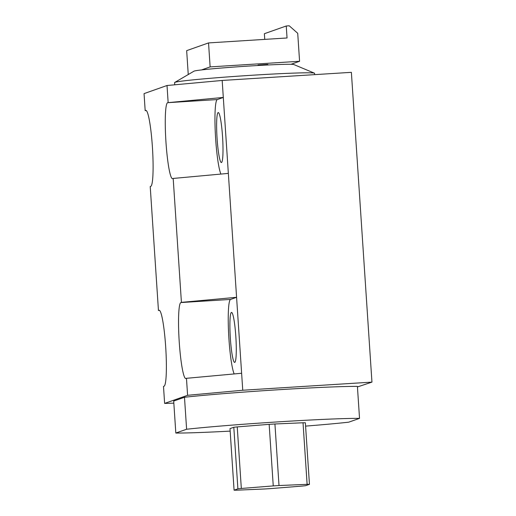<?xml version="1.0" encoding="UTF-8"?>
<svg xmlns="http://www.w3.org/2000/svg" width="516" height="516" viewBox="0 0 516 516"><rect width="100%" height="100%" fill="white"/><g stroke="black" fill="none" stroke-linecap="round" stroke-linejoin="round"><path stroke-width="0.77" d="M159.599 310.439L158.451 310.471L158.999 310.277A38.074 4.244 86.4 0 1 159.134 310.251A38.074 4.244 86.4 0 1 165.681 346.784A38.074 4.244 86.4 0 1 164.043 386.226L163.495 386.42L164.623 403.409L187.592 395.301L186.47 378.312L185.921 378.505A38.074 4.244 86.4 0 1 185.786 378.531A38.074 4.244 86.4 0 1 179.239 341.998A38.074 4.244 86.4 0 1 180.877 302.557L181.419 302.363L173.189 178.446L172.647 178.639A38.074 4.244 86.4 0 1 172.512 178.665A38.074 4.244 86.4 0 1 165.965 142.132A38.074 4.244 86.4 0 1 167.597 102.69L223.305 97.44L217.288 99.562A38.074 4.244 86.4 0 0 215.656 139.004A38.074 4.244 86.4 0 0 220.912 174.073M146.325 110.572L145.177 110.605L145.725 110.411A38.074 4.244 86.4 0 1 145.86 110.385A38.074 4.244 86.4 0 1 152.401 146.918A38.074 4.244 86.4 0 1 150.769 186.36L150.221 186.553L158.451 310.471M235.825 336.438A25.052 2.793 86.4 0 1 234.657 362.406A25.052 2.793 86.4 0 1 230.355 338.367A25.052 2.793 86.4 0 1 231.516 312.406A25.052 2.793 86.4 0 1 235.825 336.438M234.187 373.939A38.074 4.244 86.4 0 1 228.93 338.87A38.074 4.244 86.4 0 1 230.568 299.428L236.58 297.306L228.349 173.389L173.189 178.446M222.544 136.572A25.052 2.793 86.4 0 1 221.383 162.54A25.052 2.793 86.4 0 1 217.081 138.507A25.052 2.793 86.4 0 1 218.242 112.54A25.052 2.793 86.4 0 1 222.544 136.572M305.582 426.113A100.201 3.148 176.2 0 0 348.745 422.172L359.529 418.366A100.201 3.148 176.2 0 0 278.614 421.843A100.201 3.148 176.2 0 0 186.611 429.241L184.483 397.262A100.201 3.148 -3.8 0 1 276.492 389.864A100.201 3.148 -3.8 0 1 357.407 386.387L359.529 418.366M184.483 397.262L173.699 401.067L175.821 433.047L186.611 429.241M175.821 433.047A100.201 3.148 176.2 0 0 230.162 431.118M234.083 490.187L237.895 488.839A40.08 1.258 176.2 0 1 241.327 488.465L237.237 426.906A40.08 1.258 176.2 0 0 233.806 427.28L229.994 428.628L234.083 490.187A40.08 1.258 176.2 0 0 236.412 490.2L264.521 488.987A40.08 1.258 176.2 0 0 270.287 488.626L302.202 486.066A40.08 1.258 176.2 0 0 305.64 485.685L309.452 484.343A40.08 1.258 176.2 0 0 307.117 484.33L303.027 422.772A40.08 1.258 176.2 0 1 305.362 422.785L309.452 484.343M279.014 485.543L274.925 423.984A40.08 1.258 176.2 0 0 269.159 424.346L273.248 485.904A40.08 1.258 176.2 0 1 279.014 485.543L307.117 484.33M237.895 488.839L233.806 427.28M274.925 423.984L303.027 422.772M241.327 488.465L273.248 485.904M237.237 426.906L269.159 424.346M228.349 173.389L222.177 80.451L167.016 85.508L144.048 93.615L145.177 110.605M168.145 102.497L167.016 85.508M222.177 80.451L351.377 72.33L371.952 382.117L242.752 390.244L241.623 373.255L186.47 378.312M181.419 302.363L236.58 297.306L241.623 373.255M242.752 390.244L187.592 395.301M173.84 403.157L164.623 403.409M371.952 382.117L357.446 386.948M174.737 84.798L174.595 82.592A70.144 2.206 -3.8 0 1 174.724 82.444L194.016 71.163A50.104 1.574 -3.8 0 1 194.222 71.073A50.104 1.574 -3.8 0 1 201.575 69.918A50.104 1.574 -3.8 0 1 246.596 66.196L252.15 65.848A50.104 1.574 -3.8 0 1 291.024 64.294A50.104 1.574 -3.8 0 1 293.804 64.539L314.418 73.162A70.144 2.206 -3.8 0 1 314.567 73.291L314.657 74.639M267.836 64.384L258.032 65.016L267.836 64.384M174.724 82.444A70.144 2.206 -3.8 0 1 175.014 82.315A70.144 2.206 -3.8 0 1 246.138 75.633A70.144 2.206 -3.8 0 1 314.418 73.162M246.596 66.196A50.104 1.574 -3.8 0 1 252.15 65.848M208.541 42.918L287.051 37.978L286.251 25.987L289.237 25.8L297.719 33.295L299.577 61.275L210.128 66.899L208.541 42.918L186.663 50.639L188.25 74.536M264.753 39.384L264.379 33.708L286.251 25.987M291.024 64.294L299.577 61.275M201.575 69.918L210.128 66.899M167.597 102.69L217.288 99.562M180.877 302.557L230.568 299.428"/></g></svg>
